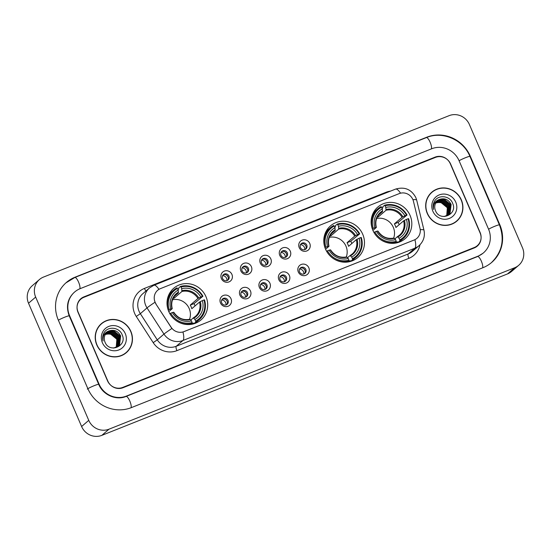 <?xml version="1.0" encoding="UTF-8"?>
<svg xmlns="http://www.w3.org/2000/svg" width="551" height="551" viewBox="0 0 551 551"><rect width="100%" height="100%" fill="white"/><g stroke="black" fill="none" stroke-linecap="round" stroke-linejoin="round"><path stroke-width="0.83" d="M325.517 249.114A20.89 19.939 49.2 0 0 357.792 257.517A20.89 19.939 49.2 0 0 362.744 234.299A20.89 19.939 49.2 0 0 330.476 225.896A20.89 19.939 49.2 0 0 325.517 249.114M372.862 230.277A20.89 19.939 49.2 0 0 405.13 238.679A20.89 19.939 49.2 0 0 410.089 215.462A20.89 19.939 49.2 0 0 377.821 207.059A20.89 19.939 49.2 0 0 372.862 230.277M168.751 311.501A20.89 19.939 49.2 0 0 201.019 319.904A20.89 19.939 49.2 0 0 205.978 296.686A20.89 19.939 49.2 0 0 173.703 288.283A20.89 19.939 49.2 0 0 168.751 311.501M231.014 298.752A5.916 5.641 -130.8 0 1 228.073 306.26A5.916 5.641 -130.8 0 1 220.476 302.947A5.916 5.641 -130.8 0 1 223.417 295.446A5.916 5.641 -130.8 0 1 231.014 298.752M221.695 302.878A3.547 3.389 49.2 0 0 227.17 304.31A3.547 3.389 49.2 0 0 228.018 300.364A3.547 3.389 49.2 0 0 222.535 298.938A3.547 3.389 49.2 0 0 221.695 302.878M250.471 291.011A5.916 5.641 -130.8 0 1 247.53 298.518A5.916 5.641 -130.8 0 1 239.933 295.205A5.916 5.641 -130.8 0 1 242.874 287.705A5.916 5.641 -130.8 0 1 250.471 291.011M241.152 295.136A3.547 3.389 49.2 0 0 246.628 296.562A3.547 3.389 49.2 0 0 247.468 292.622A3.547 3.389 49.2 0 0 241.992 291.197A3.547 3.389 49.2 0 0 241.152 295.136M269.928 283.269A5.916 5.641 -130.8 0 1 266.987 290.776A5.916 5.641 -130.8 0 1 259.39 287.464A5.916 5.641 -130.8 0 1 262.331 279.963A5.916 5.641 -130.8 0 1 269.928 283.269M260.602 287.395A3.547 3.389 49.2 0 0 266.085 288.82A3.547 3.389 49.2 0 0 266.925 284.881A3.547 3.389 49.2 0 0 261.45 283.455A3.547 3.389 49.2 0 0 260.602 287.395M289.378 275.528A5.916 5.641 -130.8 0 1 286.444 283.028A5.916 5.641 -130.8 0 1 278.847 279.722A5.916 5.641 -130.8 0 1 281.788 272.215A5.916 5.641 -130.8 0 1 289.378 275.528M280.06 279.653A3.547 3.389 49.2 0 0 285.542 281.079A3.547 3.389 49.2 0 0 286.382 277.139A3.547 3.389 49.2 0 0 280.9 275.707A3.547 3.389 49.2 0 0 280.06 279.653M308.835 267.786A5.916 5.641 -130.8 0 1 305.901 275.286A5.916 5.641 -130.8 0 1 298.305 271.98A5.916 5.641 -130.8 0 1 301.239 264.473A5.916 5.641 -130.8 0 1 308.835 267.786M299.517 271.912A3.547 3.389 49.2 0 0 304.999 273.337A3.547 3.389 49.2 0 0 305.839 269.398A3.547 3.389 49.2 0 0 300.357 267.965A3.547 3.389 49.2 0 0 299.517 271.912M231.923 274.412A5.916 5.641 -130.8 0 1 228.982 281.912A5.916 5.641 -130.8 0 1 221.392 278.606A5.916 5.641 -130.8 0 1 224.326 271.099A5.916 5.641 -130.8 0 1 231.923 274.412M222.604 278.537A3.547 3.389 49.2 0 0 228.086 279.963A3.547 3.389 49.2 0 0 228.927 276.017A3.547 3.389 49.2 0 0 223.444 274.591A3.547 3.389 49.2 0 0 222.604 278.537M251.38 266.67A5.916 5.641 -130.8 0 1 248.439 274.171A5.916 5.641 -130.8 0 1 240.842 270.858A5.916 5.641 -130.8 0 1 243.783 263.357A5.916 5.641 -130.8 0 1 251.38 266.67M242.061 270.796A3.547 3.389 49.2 0 0 247.537 272.222A3.547 3.389 49.2 0 0 248.384 268.275A3.547 3.389 49.2 0 0 242.901 266.849A3.547 3.389 49.2 0 0 242.061 270.796M270.837 258.929A5.916 5.641 -130.8 0 1 267.896 266.429A5.916 5.641 -130.8 0 1 260.299 263.116A5.916 5.641 -130.8 0 1 263.24 255.616A5.916 5.641 -130.8 0 1 270.837 258.929M261.518 263.047A3.547 3.389 49.2 0 0 266.994 264.48A3.547 3.389 49.2 0 0 267.834 260.533A3.547 3.389 49.2 0 0 262.359 259.108A3.547 3.389 49.2 0 0 261.518 263.047M290.294 251.18A5.916 5.641 -130.8 0 1 287.353 258.688A5.916 5.641 -130.8 0 1 279.756 255.375A5.916 5.641 -130.8 0 1 282.697 247.874A5.916 5.641 -130.8 0 1 290.294 251.18M280.969 255.306A3.547 3.389 49.2 0 0 286.451 256.738A3.547 3.389 49.2 0 0 287.291 252.792A3.547 3.389 49.2 0 0 281.816 251.366A3.547 3.389 49.2 0 0 280.969 255.306M309.752 243.439A5.916 5.641 -130.8 0 1 306.811 250.946A5.916 5.641 -130.8 0 1 299.214 247.633A5.916 5.641 -130.8 0 1 302.155 240.133A5.916 5.641 -130.8 0 1 309.752 243.439M300.426 247.564A3.547 3.389 49.2 0 0 305.908 248.99A3.547 3.389 49.2 0 0 306.749 245.05A3.547 3.389 49.2 0 0 301.266 243.625A3.547 3.389 49.2 0 0 300.426 247.564M222.122 299.365A3.547 3.389 -130.8 0 1 226.688 304.648M241.579 291.624A3.547 3.389 -130.8 0 1 246.145 296.906M261.036 283.875A3.547 3.389 -130.8 0 1 265.603 289.165M280.493 276.134A3.547 3.389 -130.8 0 1 285.06 281.423M299.951 268.392A3.547 3.389 -130.8 0 1 304.517 273.682M223.038 275.018A3.547 3.389 -130.8 0 1 227.604 280.307M242.488 267.276A3.547 3.389 -130.8 0 1 247.055 272.566M261.945 259.535A3.547 3.389 -130.8 0 1 266.512 264.824M281.403 251.793A3.547 3.389 -130.8 0 1 285.969 257.076M300.86 244.052A3.547 3.389 -130.8 0 1 305.426 249.334M155.967 303.787A10.641 10.159 -130.8 0 1 155.1 302.155A10.641 10.159 -130.8 0 1 157.62 290.329A10.641 10.159 -130.8 0 1 160.389 288.648L399.2 193.615A10.641 10.159 -130.8 0 1 413.457 201.322L419.986 228.279A10.641 10.159 -130.8 0 1 416.88 238.363A10.641 10.159 -130.8 0 1 414.111 240.036L183.972 331.619A10.641 10.159 -130.8 0 1 171.168 327.294L155.837 303.897L154.507 300.736M435.435 157.414L83.89 297.306A11.826 11.282 49.2 0 0 80.818 299.172A11.826 11.282 49.2 0 0 78.015 312.314L107.507 380.803A11.826 11.282 49.2 0 0 122.701 387.422L474.246 247.53A11.826 11.282 49.2 0 0 477.318 245.663A11.826 11.282 49.2 0 0 480.121 232.522L450.628 164.033A11.826 11.282 49.2 0 0 435.435 157.414M488.551 229.168L459.059 160.678A21.289 20.311 49.2 0 0 431.708 148.763L80.171 288.655A21.289 20.311 49.2 0 0 74.64 292.009A21.289 20.311 49.2 0 0 69.584 315.668L99.077 384.157A21.289 20.311 49.2 0 0 126.427 396.073L477.972 256.181A21.289 20.311 49.2 0 0 483.502 252.826A21.289 20.311 49.2 0 0 488.551 229.168M469.383 124.485A15.765 15.049 49.2 0 0 449.127 115.655L43.501 277.07A15.765 15.049 49.2 0 0 39.403 279.557A15.765 15.049 49.2 0 0 35.663 297.079L88.752 420.351A15.765 15.049 49.2 0 0 109.008 429.181L514.634 267.765A15.765 15.049 49.2 0 0 518.732 265.279A15.765 15.049 49.2 0 0 522.472 247.757L469.383 124.485M39.403 279.557L32.268 285.721A15.765 15.049 49.2 0 0 28.528 303.243L81.617 426.515A15.765 15.049 49.2 0 0 101.873 435.345L507.499 273.93A15.765 15.049 49.2 0 0 511.597 271.443L518.732 265.279M470.292 156.209A33.9 32.351 49.2 0 0 426.743 137.227L75.198 277.125A33.9 32.351 49.2 0 0 66.389 282.463A33.9 32.351 49.2 0 0 58.344 320.138L87.843 388.627A33.9 32.351 49.2 0 0 131.393 407.609L482.938 267.71A33.9 32.351 49.2 0 0 491.747 262.372A33.9 32.351 49.2 0 0 499.791 224.698L470.292 156.209L469.969 156.491M96.797 344.954A19.12 18.245 49.2 0 0 126.331 352.64A19.12 18.245 49.2 0 0 130.862 331.392A19.12 18.245 49.2 0 0 101.336 323.706A19.12 18.245 49.2 0 0 96.797 344.954M125.965 352.943A19.12 18.245 49.2 0 0 128.397 350.216M427.273 213.444A19.12 18.245 49.2 0 0 456.8 221.13A19.12 18.245 49.2 0 0 461.339 199.882A19.12 18.245 49.2 0 0 431.805 192.196A19.12 18.245 49.2 0 0 427.273 213.444M456.442 221.433A19.12 18.245 49.2 0 0 458.866 218.706M154.996 302.265L154.989 302.244A13.796 0.592 -32.9 0 0 147.034 307.899A15.765 15.049 -130.8 0 1 145.739 305.474A15.765 15.049 -130.8 0 1 149.479 287.953L142.792 293.731A15.765 15.049 49.2 0 0 139.052 311.253A15.765 15.049 49.2 0 0 140.34 313.677L157.276 339.871A15.765 15.049 49.2 0 0 176.244 346.276L408.201 253.97A15.765 15.049 49.2 0 0 412.3 251.483L418.994 245.705A15.765 15.049 -130.8 0 1 414.896 248.191L182.939 340.497A13.796 3.919 -111.7 0 0 182.96 332.005L414.924 239.699A13.796 3.919 68.3 0 1 414.896 248.191L408.201 253.97A3.94 1.116 -111.7 0 0 408.863 258.343L176.905 350.65A19.712 18.81 -130.8 0 1 153.199 342.639L136.262 316.446A19.712 18.81 -130.8 0 1 144.445 288.414L386.065 192.265A3.94 1.116 -111.7 0 0 386.299 192.788M176.905 350.65A3.94 1.116 -111.7 0 1 176.244 346.276L182.939 340.497A15.765 15.049 -130.8 0 1 163.971 334.092A13.796 0.592 -32.9 0 1 171.871 328.506L155.837 303.897M450.298 163.743A11.826 11.282 49.2 0 0 435.104 157.125L83.91 296.879A11.826 11.282 49.2 0 0 80.839 298.738A11.826 11.282 49.2 0 0 78.035 311.887L107.838 381.092A11.826 11.282 49.2 0 0 123.031 387.711L474.225 247.957A11.826 11.282 49.2 0 0 477.297 246.097A11.826 11.282 49.2 0 0 480.1 232.949L450.298 163.743M434.512 190.508A19.12 18.245 49.2 0 0 431.454 192.506M104.036 322.011A19.12 18.245 49.2 0 0 100.985 324.016M101.467 323.85A18.92 18.059 49.2 0 0 96.976 344.878A18.92 18.059 49.2 0 0 126.2 352.495A18.92 18.059 49.2 0 0 130.69 331.461A18.92 18.059 49.2 0 0 101.467 323.85L100.75 324.47A18.92 18.059 49.2 0 0 98.56 326.743M104.972 334.65C110.069 333.018 114.023 334.643 116.833 339.54L117.404 341.103M105.565 334.002L110.228 333.451L117.087 339.058L116.364 347.323M105.482 334.133L110.007 333.644L116.867 339.251L116.22 347.385M105.909 333.493L111.123 332.68L117.983 338.286L116.902 347.047M105.82 333.617L110.896 332.873L117.756 338.479L116.771 347.116M106.295 333.018L112.011 331.909L118.871 337.515L117.418 346.737M106.191 333.135L111.791 332.101L118.651 337.708L117.294 346.82M106.701 332.584L112.907 331.144L119.767 336.744L118.685 345.511L117.907 346.4M106.598 332.687L112.679 331.337L119.539 336.936L118.465 345.704L117.79 346.489M109.429 330.793A8.912 8.506 49.2 0 0 107.114 332.198A8.912 8.506 49.2 0 0 105 342.102C109.27 353.701 127.336 346.159 122.274 335.098C119.601 326.998 107.638 325.813 103.953 332.949C102.617 335.469 102.321 338.142 103.065 340.973C102.5 335.669 104.621 332.281 109.429 330.793C114.388 329.422 118.128 331.151 120.655 335.979L119.581 344.74L118.369 346.035L113.706 348.06M107.025 332.274L113.575 330.566L120.435 336.172L119.353 344.933L118.251 346.124M102.383 342.729A12.852 12.267 49.2 0 0 118.892 349.926A12.852 12.267 49.2 0 0 125.284 333.617A12.852 12.267 49.2 0 0 108.774 326.419A12.852 12.267 49.2 0 0 102.383 342.729M122.914 354.947A18.92 18.059 49.2 0 0 125.483 353.108L126.2 352.495M431.936 192.34A18.92 18.059 49.2 0 0 427.445 213.375A18.92 18.059 49.2 0 0 456.669 220.985A18.92 18.059 49.2 0 0 461.159 199.958A18.92 18.059 49.2 0 0 431.936 192.34L431.226 192.96A18.92 18.059 49.2 0 0 429.029 195.24M435.442 203.14C440.538 201.508 444.492 203.133 447.309 208.03L447.873 209.594M436.034 202.492L440.697 201.941L447.557 207.548L446.833 215.813M435.951 202.623L440.476 202.134L447.336 207.741L446.696 215.875M436.385 201.983L441.592 201.17L448.452 206.777L447.378 215.537M436.296 202.107L441.372 201.363L448.232 206.969L447.24 215.613M436.764 201.514L442.481 200.406L449.34 206.005L447.894 215.234M436.667 201.625L442.26 200.598L449.12 206.198L447.763 215.31M437.17 201.074L443.376 199.634L450.236 205.241L449.155 214.002L448.376 214.89M437.067 201.177L443.156 199.827L450.015 205.433L448.934 214.194L448.259 214.98M439.905 199.283A8.912 8.506 49.2 0 0 437.59 200.688A8.912 8.506 49.2 0 0 435.476 210.592C439.739 222.191 457.805 214.649 452.75 203.588C450.077 195.488 438.107 194.303 434.422 201.439C433.093 203.96 432.797 206.632 433.541 209.47C432.969 204.159 435.09 200.771 439.905 199.283C444.857 197.912 448.597 199.641 451.131 204.469L450.05 213.23L448.838 214.525L444.182 216.55M437.501 200.771L444.044 199.056L450.904 204.662L449.823 213.423L448.728 214.621M432.852 211.219A12.852 12.267 49.2 0 0 449.368 218.416A12.852 12.267 49.2 0 0 455.753 202.107A12.852 12.267 49.2 0 0 439.243 194.909A12.852 12.267 49.2 0 0 432.852 211.219M453.383 223.437A18.92 18.059 49.2 0 0 455.959 221.598L456.669 220.985M228.114 276.995A5.916 5.641 49.2 0 0 226.385 274.997M226.922 280.604A4.339 4.139 49.2 0 0 222.638 275.645M247.571 269.253A5.916 5.641 49.2 0 0 245.842 267.256M246.38 272.862A4.339 4.139 49.2 0 0 242.096 267.903M267.028 261.505A5.916 5.641 49.2 0 0 265.3 259.507M265.837 265.121A4.339 4.139 49.2 0 0 261.553 260.162M286.479 253.763A5.916 5.641 49.2 0 0 284.757 251.766M285.294 257.379A4.339 4.139 49.2 0 0 281.01 252.42M305.936 246.021A5.916 5.641 49.2 0 0 304.214 244.024M304.751 249.637A4.339 4.139 49.2 0 0 300.467 244.678M227.205 301.335A5.916 5.641 49.2 0 0 225.476 299.338M226.013 304.951A4.339 4.139 49.2 0 0 221.729 299.992M246.655 293.593A5.916 5.641 49.2 0 0 244.933 291.596M245.47 297.209A4.339 4.139 49.2 0 0 241.186 292.25M266.112 285.852A5.916 5.641 49.2 0 0 264.39 283.855M264.928 289.468A4.339 4.139 49.2 0 0 260.644 284.509M285.57 278.11A5.916 5.641 49.2 0 0 283.848 276.113M284.378 281.726A4.339 4.139 49.2 0 0 280.101 276.76M305.027 270.369A5.916 5.641 49.2 0 0 303.298 268.371M303.835 273.978A4.339 4.139 49.2 0 0 299.551 269.019M189.51 319.36A14.588 13.92 49.2 0 0 189.207 308.553A14.588 13.92 49.2 0 0 172.566 299.744M195.66 321.15L195.798 322.032A19.554 18.658 49.2 0 0 199.159 319.738A19.554 18.658 49.2 0 0 204.49 299.847L203.96 299.971A18.762 17.907 49.2 0 1 195.66 321.15L194.944 319.484A16.95 16.172 49.2 0 0 202.334 300.619L199.49 302.086L191.824 308.705A14.588 13.92 49.2 0 0 191.169 306.859A14.588 13.92 49.2 0 0 190.274 305.102L197.94 298.484L200.784 297.017A16.95 16.172 49.2 0 0 181.685 288.696L180.969 287.023A18.762 17.907 49.2 0 1 202.41 296.369L202.933 296.238A19.554 18.658 49.2 0 0 180.473 286.451L180.969 287.023M190.763 320.103L193.284 317.927L194.944 319.484M177.98 289.654L178.751 288.986L178.565 288.104L180.473 286.451M202.933 296.238L193.986 303.629A18.727 17.866 -130.8 0 1 194.854 305.392A18.727 17.866 -130.8 0 1 195.068 305.908M195.798 322.032L193.89 323.678L193.415 323.038L192.037 324.229M193.89 323.678A19.554 18.658 49.2 0 0 197.251 321.385L199.159 319.738M191.19 324.374L192.285 323.423L192.147 322.549A18.762 17.907 49.2 0 1 170.714 313.202L169.825 313.636A19.554 18.658 49.2 0 0 170.287 314.435M174.646 319.477A19.554 18.658 49.2 0 0 192.285 323.423M202.41 296.369L200.784 297.017M202.334 300.619L203.96 299.971M170.714 313.202L172.339 312.555A16.95 16.172 49.2 0 0 191.431 320.882L192.147 322.549M181.685 288.696L181.906 291.493L174.24 298.119L173.847 297.203M191.431 320.882L190.315 319.58A15.159 14.471 49.2 0 1 173.537 312.265L172.339 312.555M193.284 317.927L193.828 318.182A15.159 14.471 49.2 0 0 200.323 301.611M190.315 319.58L189.771 319.318L190.315 319.58M168.2 310.096L169.157 309.6A18.762 17.907 49.2 0 1 177.456 288.421L176.961 287.849A19.554 18.658 49.2 0 0 173.599 290.143L171.692 291.789A19.554 18.658 49.2 0 0 168.634 295.212M173.599 290.143A19.554 18.658 49.2 0 0 168.275 310.034M177.456 288.421L178.173 290.088A16.95 16.172 49.2 0 0 170.782 308.953L169.157 309.6M174.55 296.211L178.393 292.891L178.173 290.088M170.782 308.953L172.188 308.732L168.813 311.646M178.476 292.085A15.159 14.471 49.2 0 0 171.981 308.663L172.188 308.732M173.145 298.428A14.588 13.92 -130.8 0 1 174.24 298.119M193.986 303.629L190.274 305.102M346.283 256.973A14.588 13.92 49.2 0 0 345.973 246.166A14.588 13.92 49.2 0 0 329.34 237.357M352.433 258.763L352.571 259.645A19.554 18.658 49.2 0 0 355.932 257.351A19.554 18.658 49.2 0 0 361.256 237.46L360.733 237.584A18.762 17.907 49.2 0 1 352.433 258.763L351.717 257.097A16.95 16.172 49.2 0 0 359.107 238.232L356.263 239.699L348.597 246.325A14.588 13.92 49.2 0 0 347.936 244.472A14.588 13.92 49.2 0 0 347.04 242.715L354.706 236.097L357.551 234.63A16.95 16.172 49.2 0 0 338.459 226.309L337.735 224.636A18.762 17.907 49.2 0 1 359.176 233.982L359.707 233.858A19.554 18.658 49.2 0 0 337.246 224.071L337.735 224.636M347.536 257.716L350.057 255.54L351.717 257.097M334.753 227.267L335.525 226.599L335.339 225.717L337.246 224.071M359.707 233.858L350.76 241.242A18.727 17.866 -130.8 0 1 351.628 243.005A18.727 17.866 -130.8 0 1 351.841 243.521M352.571 259.645L350.656 261.291L350.188 260.651L348.811 261.842M350.656 261.291A19.554 18.658 49.2 0 0 354.024 258.998L355.932 257.351M347.957 261.987L349.058 261.043L348.921 260.162A18.762 17.907 49.2 0 1 327.48 250.815L326.598 251.256A19.554 18.658 49.2 0 0 327.06 252.048M331.42 257.09A19.554 18.658 49.2 0 0 349.058 261.043M359.176 233.982L357.551 234.63M359.107 238.232L360.733 237.584M327.48 250.815L329.105 250.168A16.95 16.172 49.2 0 0 348.204 258.495L348.921 260.162M338.459 226.309L338.672 229.106L331.006 235.732L330.614 234.816M348.204 258.495L347.089 257.193A15.159 14.471 49.2 0 1 330.311 249.879L329.105 250.168M350.057 255.54L350.601 255.795A15.159 14.471 49.2 0 0 357.096 239.224M347.089 257.193L346.545 256.938L347.089 257.193M324.973 247.709L325.93 247.213A18.762 17.907 49.2 0 1 334.223 226.034L333.734 225.462A19.554 18.658 49.2 0 0 330.373 227.756L328.465 229.402A19.554 18.658 49.2 0 0 325.407 232.825M330.373 227.756A19.554 18.658 49.2 0 0 325.049 247.647M334.223 226.034L334.946 227.708A16.95 16.172 49.2 0 0 327.556 246.566L325.93 247.213M331.323 233.824L335.166 230.504L334.946 227.708M327.556 246.566L328.961 246.345L325.586 249.259M335.249 229.698A15.159 14.471 49.2 0 0 328.754 246.276L328.961 246.345M329.918 236.042A14.588 13.92 -130.8 0 1 331.006 235.732M350.76 241.242L347.04 242.715M393.628 238.135A14.588 13.92 49.2 0 0 393.318 227.329A14.588 13.92 49.2 0 0 376.677 218.52M399.778 239.926L399.909 240.801A19.554 18.658 49.2 0 0 403.27 238.514A19.554 18.658 49.2 0 0 408.601 218.623L408.071 218.747A18.762 17.907 49.2 0 1 399.778 239.926L399.055 238.259A16.95 16.172 49.2 0 0 406.445 219.394L403.601 220.861L395.935 227.48A14.588 13.92 49.2 0 0 395.281 225.635A14.588 13.92 49.2 0 0 394.385 223.878L402.051 217.259L404.895 215.792A16.95 16.172 49.2 0 0 385.796 207.465L385.08 205.798A18.762 17.907 49.2 0 1 406.521 215.145L407.044 215.014A19.554 18.658 49.2 0 0 384.591 205.227L385.08 205.798M394.874 238.879L397.395 236.696L399.055 238.259M382.098 208.423L382.862 207.761L382.676 206.88L384.591 205.227M407.044 215.014L398.097 222.397A18.727 17.866 -130.8 0 1 398.965 224.167A18.727 17.866 -130.8 0 1 399.179 224.684M399.909 240.801L398.001 242.454L397.526 241.813L396.148 243.005M398.001 242.454A19.554 18.658 49.2 0 0 401.362 240.16L403.27 238.514M395.301 243.149L396.396 242.199L396.265 241.324A18.762 17.907 49.2 0 1 374.825 231.978L373.936 232.412A19.554 18.658 49.2 0 0 374.398 233.211M378.757 238.252A19.554 18.658 49.2 0 0 396.396 242.199M406.521 215.145L404.895 215.792M406.445 219.394L408.071 218.747M374.825 231.978L376.45 231.33A16.95 16.172 49.2 0 0 395.542 239.657L396.265 241.324M385.796 207.465L386.017 210.268L378.351 216.887L377.958 215.978M395.542 239.657L394.433 238.356A15.159 14.471 49.2 0 1 377.649 231.041L376.45 231.33M397.45 236.668A14.588 13.92 49.2 0 0 399.482 235.222L397.423 236.682L397.946 236.958A15.159 14.471 49.2 0 0 404.434 220.386M394.433 238.356L393.889 238.094L394.433 238.356M372.311 228.872L373.268 228.376A18.762 17.907 49.2 0 1 381.567 207.197L381.078 206.625A19.554 18.658 49.2 0 0 377.71 208.919L375.803 210.565A19.554 18.658 49.2 0 0 372.745 213.988M377.71 208.919A19.554 18.658 49.2 0 0 372.386 228.81M381.567 207.197L382.284 208.863A16.95 16.172 49.2 0 0 374.894 227.728L373.268 228.376M378.668 214.98L382.504 211.667L382.284 208.863M374.894 227.728L376.299 227.501L372.924 230.421M382.587 210.861A15.159 14.471 49.2 0 0 376.099 227.439L376.299 227.501M377.256 217.204A14.588 13.92 -130.8 0 1 378.351 216.887M398.097 222.397L394.385 223.878M65.858 282.925L74.819 277.49L426.357 137.598A6.309 1.791 68.3 0 1 430.117 142.227A6.309 1.791 68.3 0 1 431.399 148.887M426.357 137.598C442.46 130.718 463.246 139.768 469.934 156.415A6.309 0.592 156.7 0 0 465.567 157.676A6.309 0.592 156.7 0 0 459.086 160.747M469.934 156.415L499.426 224.898A6.309 0.592 156.7 0 0 495.06 226.158A6.309 0.592 156.7 0 0 488.579 229.23M482.628 267.834A6.309 1.791 -111.7 0 0 481.347 261.174A6.309 1.791 -111.7 0 0 477.586 256.546L126.041 396.445C116.309 400.694 102.989 395.019 98.719 384.357L69.226 315.875C65.844 306.597 67.47 298.8 74.103 292.471M131.083 407.726A6.309 1.791 -111.7 0 0 129.802 401.066A6.309 1.791 -111.7 0 0 126.041 396.445M87.306 389.089A6.309 0.592 -23.3 0 1 94.352 385.617A6.309 0.592 -23.3 0 1 98.719 384.357M58.378 320.207A6.309 0.592 -23.3 0 1 64.86 317.135A6.309 0.592 -23.3 0 1 69.226 315.875M74.819 277.49A6.309 1.791 68.3 0 1 78.573 282.119A6.309 1.791 68.3 0 1 79.854 288.786M507.499 273.93L514.634 267.765M101.873 435.345L109.008 429.181M81.617 426.515L88.752 420.351M28.528 303.243L35.663 297.079M426.274 137.633L426.743 137.227M74.736 277.525L75.198 277.125M477.503 256.58L477.972 256.181M125.965 396.472L126.427 396.073M386.065 192.265A19.712 18.81 -130.8 0 1 390.514 191.114M153.199 342.639L157.276 339.871L163.971 334.092L147.034 307.899L140.34 313.677L136.262 316.446M400.549 193.187A13.796 3.919 -111.7 0 0 395.528 189.117L153.908 285.266A13.796 3.919 68.3 0 1 158.95 289.365M420.234 229.712A13.796 1.956 -13.6 0 1 423.96 230.146C425.214 236.248 423.561 241.434 418.994 245.705M412.913 199.676A13.796 1.956 -13.6 0 1 416.68 200.109L423.96 230.146M419.965 244.789A19.712 18.81 -130.8 0 1 408.863 258.343M144.445 288.414A3.94 1.116 -111.7 0 0 146.008 290.956M193.339 317.893A14.588 13.92 49.2 0 0 195.371 316.446A14.588 13.92 49.2 0 0 199.49 302.086M198.773 298.001A15.159 14.471 49.2 0 0 181.988 290.687M197.94 298.484A14.588 13.92 49.2 0 0 181.906 291.493M178.393 292.891A14.588 13.92 49.2 0 0 176.306 294.372C172.229 298.16 170.872 302.919 172.243 308.65M350.112 255.506A14.588 13.92 49.2 0 0 352.144 254.059A14.588 13.92 49.2 0 0 356.263 239.699M355.547 235.614A15.159 14.471 49.2 0 0 338.762 228.307M354.706 236.097A14.588 13.92 49.2 0 0 338.672 229.106M335.166 230.504A14.588 13.92 49.2 0 0 333.079 231.985C329.002 235.773 327.645 240.539 329.016 246.263M399.482 235.222A14.588 13.92 49.2 0 0 403.601 220.861M402.884 216.777A15.159 14.471 49.2 0 0 386.099 209.463M402.051 217.259A14.588 13.92 49.2 0 0 386.017 210.268M382.504 211.667A14.588 13.92 49.2 0 0 380.417 213.147C376.34 216.936 374.983 221.695 376.354 227.425M491.21 262.834C502.147 252.234 504.888 239.589 499.426 224.898M482.965 253.288L477.586 256.546M416.68 200.109L415.833 197.582C411.356 189.31 404.586 186.493 395.528 189.117M153.908 285.266L149.479 287.953M195.371 316.446L193.311 317.906M189.84 319.284C183.159 320.51 177.808 318.161 173.792 312.252M192.905 324.043L193.649 323.403M352.144 254.059L350.085 255.519M346.613 256.897C339.933 258.123 334.581 255.781 330.566 249.865M349.678 261.656L350.422 261.016M393.951 238.06C387.27 239.286 381.926 236.937 377.903 231.027M397.016 242.819L397.76 242.178"/></g></svg>
